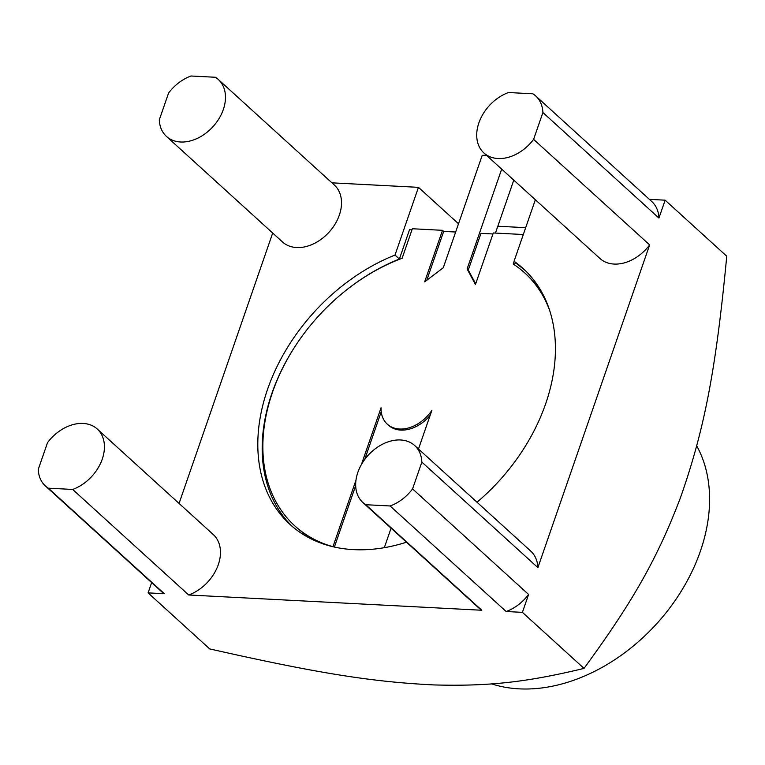 <?xml version="1.0" encoding="UTF-8"?>
<svg xmlns="http://www.w3.org/2000/svg" width="765" height="765" viewBox="0 0 765 765"><rect width="100%" height="100%" fill="white"/><g stroke="black" fill="none" stroke-linecap="round" stroke-linejoin="round"><path stroke-width="1.15" d="M696.714 445.899A163.366 118.164 132.3 0 1 626.554 651.369A163.366 118.164 132.3 0 1 491.675 683.881M414.687 445.546L530.728 551.087A38.508 27.856 132.3 0 1 537.891 567.64L649.648 244.905L533.607 139.364L542.901 112.532L658.942 218.073L665.139 200.181L726.75 256.218C715.83 370.977 704.278 429.959 680.381 497.91C657.737 557.341 633.793 600.41 584.02 668.4L522.409 612.363L528.605 594.462L412.565 488.921L421.85 462.098A38.508 27.856 -47.7 0 0 414.687 445.546A38.508 27.856 -47.7 0 0 368.166 455.29A38.508 27.856 -47.7 0 0 362.868 502.519A38.508 27.856 -47.7 0 0 365.756 504.709L390.112 505.971A38.508 27.856 -47.7 0 0 412.565 488.921M537.891 567.64L421.85 462.098M522.409 612.363L506.153 611.512A38.508 27.856 -47.7 0 0 528.605 594.462M506.153 611.512L390.112 505.971M584.02 668.4C525.746 682.466 487.831 686.387 434.138 684.933C372.469 681.969 317.733 673.324 209.706 648.911L148.094 592.875L164.341 593.716L48.3 488.175L72.665 489.447A38.508 27.856 -47.7 0 0 101.429 461.324A38.508 27.856 -47.7 0 0 97.241 429.012A38.508 27.856 -47.7 0 0 47.535 442.61L38.25 469.433A38.508 27.856 -47.7 0 0 45.422 485.995A38.508 27.856 -47.7 0 0 48.3 488.175M97.241 429.012L213.272 534.553A38.508 27.856 132.3 0 1 217.47 566.865A38.508 27.856 132.3 0 1 188.706 594.988L72.665 489.447M188.706 594.988L481.787 610.25L365.756 504.709M45.422 485.995L161.453 591.527A38.508 27.856 -47.7 0 0 164.341 593.716M151.642 582.605L148.094 592.875M272.694 233.048L179.058 503.437M159.292 119.876L168.587 93.043A38.508 27.856 -47.7 0 1 191.03 76.003L215.395 77.265A38.508 27.856 -47.7 0 1 218.283 79.455A38.508 27.856 -47.7 0 1 212.976 126.684A38.508 27.856 -47.7 0 1 166.464 136.428A38.508 27.856 -47.7 0 1 159.292 119.876M331.943 182.835L418.455 187.339L395.008 255.061L399.378 259.039L409.562 229.624L412 229.749M535.347 199.742L514.051 261.257A173.091 125.202 132.3 0 1 523.078 268.477A173.091 125.202 132.3 0 1 477.006 502.232M406.492 542.203A173.091 125.202 132.3 0 1 290.145 524.58A173.091 125.202 132.3 0 1 270.169 382.232A173.091 125.202 132.3 0 1 395.008 255.061M649.648 244.905A38.508 27.856 132.3 0 1 599.951 258.493L483.91 152.962A38.508 27.856 -47.7 0 0 533.607 139.364M481.787 610.25A38.508 27.856 132.3 0 1 478.909 608.06L362.868 502.519M218.283 79.455L334.324 184.996A38.508 27.856 132.3 0 1 329.017 232.225A38.508 27.856 132.3 0 1 282.505 241.97L166.464 136.428M418.455 187.339L458.512 223.763M501.677 169.113L467.099 268.955L468.285 270.035L480.984 233.344L492.947 233.966M467.099 268.955L475.447 284.523L493.301 232.962L523.308 234.52M321.711 543.399A170.92 123.634 132.3 0 1 295.978 526.951L294.793 525.871A170.92 123.634 -47.7 0 1 275.83 383.37A170.92 123.634 -47.7 0 1 402.122 258.274L412.345 228.745L442.505 230.322L443.69 231.403L455.653 232.024M513.784 180.129L495.452 233.076M468.285 270.035L475.687 283.834M384.317 547.683L391.068 528.175M418.484 448.998L431.852 410.413A33.45 24.193 132.3 0 1 387.291 424.173A33.45 24.193 132.3 0 1 381.056 407.774L361.338 464.709M355.974 480.219L332.957 546.679A170.92 123.634 -47.7 0 1 294.793 525.871M442.505 230.322L424.651 281.874L443.289 267.721L482.208 155.343A275.649 199.388 -47.7 0 1 486.55 155.352M514.166 261.362L513.229 264.059A170.92 123.634 -47.7 0 1 524.809 272.981A170.92 123.634 -47.7 0 1 549.509 310.007M430.14 415.338A33.45 24.193 132.3 0 1 388.477 425.244L387.291 424.173M524.809 272.981L525.985 274.061A170.92 123.634 132.3 0 1 544.795 298.12M515.352 262.443L514.501 264.9M399.378 259.039A173.091 125.202 -47.7 0 0 342.73 293.005M297.518 342.72A173.091 125.202 -47.7 0 0 292.364 526.53M525.23 270.504A173.091 125.202 -47.7 0 0 518.421 265.235L514.051 261.257M381.228 411.78L364.685 459.545M355.687 485.546L334.382 547.052M525.679 227.674L497.824 226.23M665.139 200.181L649.399 199.359M483.91 152.962A38.508 27.856 -47.7 0 1 479.722 120.65A38.508 27.856 -47.7 0 1 508.486 92.527L532.842 93.799A38.508 27.856 -47.7 0 1 535.73 95.979A38.508 27.856 -47.7 0 1 542.901 112.532M658.942 218.073A38.508 27.856 -47.7 0 0 651.77 201.52L535.73 95.979M443.69 231.403L426.765 280.267"/></g></svg>
